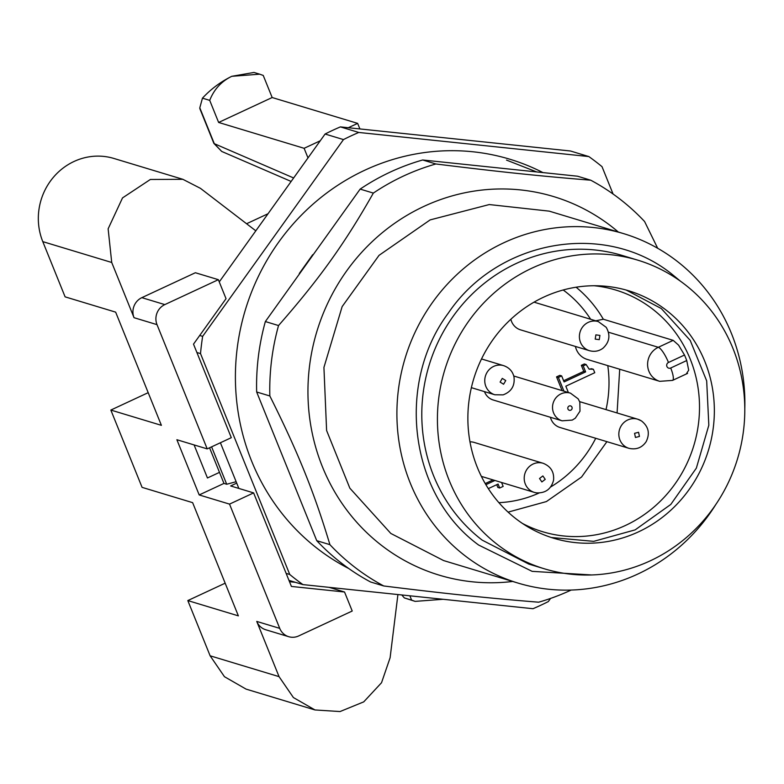 <?xml version="1.0" encoding="UTF-8"?>
<svg xmlns="http://www.w3.org/2000/svg" width="784" height="784" viewBox="0 0 784 784"><rect width="100%" height="100%" fill="white"/><g stroke="black" fill="none" stroke-linecap="round" stroke-linejoin="round"><path stroke-width="1.18" d="M542.793 172.509A220.814 209.524 106.8 0 0 393.774 159.211A220.814 209.524 106.8 0 0 249.743 456.278A220.814 209.524 106.8 0 0 285.396 517.665A220.814 209.524 106.8 0 0 348.762 568.527M613.068 194.02L602.024 166.669A258.573 245.353 106.8 0 0 588.843 156.565L358.778 132.457A258.573 245.353 106.8 0 0 343.47 139.581L202.644 336.365A258.573 245.353 106.8 0 0 200.518 353.594L289.757 574.486A258.573 245.353 106.8 0 0 302.938 584.599L533.002 608.707A258.573 245.353 106.8 0 0 548.31 601.583L550.564 598.427M358.778 132.457L340.393 126.89L570.458 150.998L588.843 156.565M343.47 139.581L325.086 134.025A258.573 245.353 -73.2 0 1 340.393 126.89M219.255 281.907L325.086 134.025M202.644 336.365L199.704 335.474M200.518 353.594L196.892 352.506M238.855 488.432L220.402 442.754M289.757 574.486L286.14 573.388M302.938 584.599L288.953 580.366M551.397 537.52L593.704 541.352L635.148 529.876L670.781 504.445L696.359 468.117L708.824 425.222L706.678 380.867L690.194 340.374L661.324 308.563L626.22 290.06M665.92 309.945A129.291 122.676 106.8 0 0 628.533 290.737A129.291 122.676 106.8 0 0 481.817 358.337A129.291 122.676 106.8 0 0 516.293 519.028A129.291 122.676 106.8 0 0 553.69 538.245A129.291 122.676 106.8 0 0 700.406 470.645A129.291 122.676 106.8 0 0 665.92 309.945M684.403 284.122A161.23 152.988 106.8 0 0 637.774 260.161A161.23 152.988 106.8 0 0 454.818 344.46A161.23 152.988 106.8 0 0 497.811 544.86A161.23 152.988 106.8 0 0 544.449 568.821A161.23 152.988 106.8 0 0 727.405 484.512A161.23 152.988 106.8 0 0 684.403 284.122M637.774 260.161L622.153 255.437A161.23 152.988 106.8 0 0 439.187 339.737A161.23 152.988 106.8 0 0 482.189 540.137L528.818 564.088L544.449 568.821M591.655 574.956L532.12 571.35L478.671 545.056C409.807 495.086 395.293 384.052 448.34 313.071C498.183 239.022 605.728 220.49 672.3 274.478L680.473 281.211M715.831 504.484A182.525 173.195 -73.2 0 1 518.067 583.09A182.525 173.195 -73.2 0 1 465.275 555.964A182.525 173.195 -73.2 0 1 416.588 329.104A182.525 173.195 -73.2 0 1 623.721 233.661A182.525 173.195 -73.2 0 1 676.514 260.788A182.525 173.195 -73.2 0 1 744.8 408.68M518.067 583.09L443.617 560.57L390.824 533.453L349.84 488.167L326.605 430.504L323.929 367.431L342.147 306.593L379.035 255.349L430.142 219.902L489.265 204.555L549.27 211.151L623.721 233.661M618.341 232.044A197.735 187.621 106.8 0 0 423.928 206.388A197.735 187.621 106.8 0 0 313.375 438.325A197.735 187.621 106.8 0 0 512.687 581.463M571.173 590.048A228.154 216.492 -73.2 0 1 570.919 590.166A228.154 216.492 -73.2 0 1 538.628 602.2C488.001 598.114 446.753 593.792 383.758 585.971A228.154 216.492 -73.2 0 1 329.917 544.664C314.07 491.989 298.067 452.378 269.843 395.969A228.154 216.492 -73.2 0 1 278.536 325.546C319.5 278.83 344.744 243.54 373.341 193.089A228.154 216.492 -73.2 0 1 403.584 175.998A228.154 216.492 -73.2 0 1 435.875 163.974C498.859 171.794 540.117 176.116 590.744 180.202A228.154 216.492 -73.2 0 1 644.585 221.509L657.688 248.283M590.744 180.202L577.563 176.214L422.684 159.985L435.875 163.974M373.341 193.089L360.15 189.101A228.154 216.492 -73.2 0 1 390.403 172.01A228.154 216.492 -73.2 0 1 422.684 159.985M360.15 189.101L265.355 321.558L278.536 325.546M269.843 395.969L256.662 391.99A228.154 216.492 -73.2 0 1 265.355 321.558M256.662 391.99L316.736 540.676L329.917 544.664M383.758 585.971L370.577 581.983A228.154 216.492 -73.2 0 1 316.736 540.676M194.089 444.92L207.446 477.975L219.491 472.37L223.959 483.414L199.195 494.939L176.88 439.726L207.211 448.889L157.016 324.645A15.21 14.435 -73.2 0 1 156.986 313.051A15.21 14.435 -73.2 0 1 164.816 304.604L218.354 279.682L226.037 298.684L193.511 344.137L231.309 437.678L207.211 448.889M209.563 447.801L219.491 472.37M211.602 446.851L226.713 484.247L223.959 483.414M255.809 230.819L200.469 188.356L182.868 179.311L150.342 179.477L122.52 197.911L108.133 228.82L111.72 262.473L134.035 317.696A15.21 14.435 -73.2 0 1 134.015 306.103A15.21 14.435 -73.2 0 1 141.845 297.655L195.373 272.734L218.354 279.682M111.72 262.473L42.787 241.629L65.101 296.852L115.65 312.14L161.396 425.34L110.838 410.061L142.08 487.364L192.629 502.652L238.365 615.861L187.817 600.573L225.165 583.188M288.708 636.696A15.21 14.435 -73.2 0 1 287.591 636.304A15.21 14.435 106.8 0 1 279.731 628.366L229.526 504.112L253.614 492.901L291.413 586.442L344.539 592.008L352.222 611.02L298.684 635.942A15.21 14.435 -73.2 0 1 288.708 636.696L265.727 629.748A15.21 14.435 -73.2 0 1 264.61 629.356A15.21 14.435 -73.2 0 1 256.75 621.418L279.055 676.641L293.392 697.544L314.982 709.951L246.049 689.107L224.459 676.7L210.122 655.796L187.817 600.573M199.195 494.939L229.526 504.112M236.709 483.12L230.643 485.953L253.614 492.901M236.141 481.709L226.713 484.247M289.492 581.699L295.411 582.326M314.982 709.951L340.06 711.549L363.737 701.866L381.534 682.727L390.109 657.747L397.919 594.546M359.895 128.939L357.641 123.372L348.302 127.723M320.244 140.787L304.114 148.303L307.994 157.907M42.787 241.629A60.838 57.732 -73.2 0 1 53.586 177.066A60.838 57.732 -73.2 0 1 113.935 158.466L182.868 179.311M268.03 213.748L246.578 223.734M148.196 392.666L110.838 410.061M256.182 230.31A15.21 14.435 -73.2 0 1 255.515 230.594M304.114 148.303L218.628 122.451L272.166 97.53L357.641 123.372M209.71 100.362C214.052 89.356 221.411 81.33 231.79 76.303C220.676 81.781 210.896 89.072 202.448 98.167L209.71 100.362L218.628 122.451M202.448 98.167L199.802 107.81L200.283 109.045M259.729 74.186L253.987 72.451L231.79 76.303L259.729 74.186L263.238 75.44L272.166 97.53M401.78 594.958L404.358 597.927L415.138 601.377L443.058 599.28M409.875 595.801L411.629 600.132L404.358 597.927M329.094 587.334L344.539 592.008M213.905 143.423L221.715 151.439L214.297 143.678A9.124 1.862 158 0 1 213.865 143.364L199.802 108.535M411.629 600.132L415.138 601.377M522.369 523.398A126.244 119.795 106.8 0 0 542.626 531.719A126.244 119.795 106.8 0 0 625.456 525.466A126.244 119.795 106.8 0 0 699.397 401.8A126.244 119.795 106.8 0 0 615.705 290.031A126.244 119.795 106.8 0 0 594.233 285.748M595.742 320.813L603.337 319.235L673.191 340.354L678.581 345.146L684.501 355.025A126.244 119.795 106.8 0 1 686.735 360.542L688.695 370.195L686.578 373.488M575.417 346.45A18.248 17.317 106.8 0 0 587.098 359.376L659.707 381.328A18.248 17.317 106.8 0 1 648.936 371.332A18.248 17.317 106.8 0 1 658.305 347.292A15.21 3.665 65 0 1 663.186 352.32A15.21 3.665 65 0 1 668.478 362.482L684.501 355.025M543.096 463.266A15.21 14.435 106.8 0 0 541.185 462.834A15.21 14.435 106.8 0 0 524.418 475.663A15.21 14.435 106.8 0 0 534.296 492.381L536.374 492.852C545.468 493.303 551.191 489.098 553.553 480.249C554.308 472.027 550.829 466.372 543.096 463.266L474.163 442.421A15.21 14.435 106.8 0 0 469.969 441.833M510.854 319.255A15.21 14.435 106.8 0 0 520.556 329.858L589.49 350.703A15.21 14.435 106.8 0 1 582.13 345.352A15.21 14.435 106.8 0 1 585.423 324.115A15.21 14.435 106.8 0 1 598.29 321.587L606.189 327.3C610.618 335.052 609.58 342 603.082 348.135C599.103 351.163 594.566 352.026 589.49 350.703M550.397 417.274A15.21 14.435 106.8 0 0 560.001 427.486L628.935 448.321A15.21 14.435 106.8 0 1 625.485 446.733A15.21 14.435 106.8 0 1 621.144 425.937A15.21 14.435 106.8 0 1 637.735 419.205L641.479 420.93C648.564 426.555 650.132 433.454 646.183 441.637C642.037 447.733 636.285 449.957 628.935 448.321M501.574 482.493L503.152 486.394L499.692 488.011L498.095 484.061L488.324 488.618M485.884 484.679L494.91 480.474M485.227 483.571L493.067 479.916M496.742 484.698L497.86 487.452L499.692 488.011M562.099 390.618L556.552 376.879L558.384 377.437L561.667 375.908L564.098 381.926L585.628 371.9L583.198 365.893L586.138 364.521L584.296 363.962L581.356 365.334L583.198 365.893M556.552 376.879L559.835 375.35L561.667 375.908M563.618 380.74L583.786 371.351L585.628 371.9M583.786 371.351L581.356 365.334M589.235 369.186L591.538 368.725L593.38 369.284L589.098 369.107L586.138 364.521M593.38 369.284L594.772 372.714L565.823 386.198L568.204 392.078L567.685 392.314M563.941 391.177L558.384 377.437M484.483 391.628A14.445 13.71 106.8 0 0 493.175 399.977L562.108 420.812L572.271 420.087L575.309 418.176L580.003 411.179L579.817 402.114L578.21 398.889L570.478 393.156A14.445 13.71 106.8 0 0 560.991 393.872A14.445 13.71 106.8 0 0 552.534 408.023A14.445 13.71 106.8 0 0 562.108 420.812M134.035 317.696L157.016 324.645M279.055 676.641L210.122 655.796M279.731 628.366L256.75 621.418M164.816 304.604L141.845 297.655M293.628 177.968L214.297 143.678L199.802 107.81M508.091 512.128L546.419 501.564L581.552 477.025L606.904 441.666M617.086 412.962L619.703 369.235M603.337 319.235A126.244 119.795 106.8 0 0 576.093 287.209M590.656 319.274A117.12 111.132 106.8 0 0 563.196 289.992M673.191 340.354L658.305 347.292L608.472 332.22M686.735 360.542L670.702 368.01A3.038 2.891 -73.2 0 1 666.91 366.491A3.038 2.891 -73.2 0 1 668.478 362.482M687.558 373.409L672.525 380.407A15.21 3.665 -115 0 0 673.299 377.359A15.21 3.665 -115 0 0 670.702 368.01M498.889 502.662A117.12 111.132 106.8 0 0 539.069 493.018M550.711 486.933A117.12 111.132 106.8 0 0 595.732 438.285M606.022 409.62A117.12 111.132 106.8 0 0 607.786 365.628M481.513 358.954L503.661 365.648A15.21 14.435 106.8 0 0 495.988 365.55A15.21 14.435 106.8 0 0 485.129 384.052A15.21 14.435 106.8 0 0 494.851 394.764L471.37 387.659M481.366 476.378L534.296 492.381A15.21 14.435 106.8 0 0 536.207 492.813M641.185 420.802A15.21 14.435 106.8 0 0 637.735 419.205L579.641 401.643M500.104 382.082L503.583 384.248L505.758 380.544L502.279 378.388L500.104 382.082M541.871 481.935L545.233 479.367L542.871 475.937L539.519 478.505L541.871 481.935M599.917 335.415L595.869 334.856L595.213 339.1L599.26 339.668L599.917 335.415M638.578 432.288L634.57 433.317L635.442 437.472L639.45 436.443L638.578 432.288M569.135 406.024A2.283 2.166 106.8 0 0 567.959 409.032A2.283 2.166 106.8 0 0 570.811 410.169A2.283 2.166 106.8 0 0 571.977 407.161A2.283 2.166 106.8 0 0 569.135 406.024M536.423 171.843L506.523 160.093M299.292 273.508L312.728 254.682M221.715 151.439L291.138 181.447M672.525 380.407L659.707 381.328M534.041 302.163L598.29 321.587M503.661 365.648C509.179 367.608 512.618 371.322 513.961 376.781C515.088 385.669 511.472 391.706 503.103 394.871L494.851 394.764M513.765 376.006L570.478 393.156"/></g></svg>

